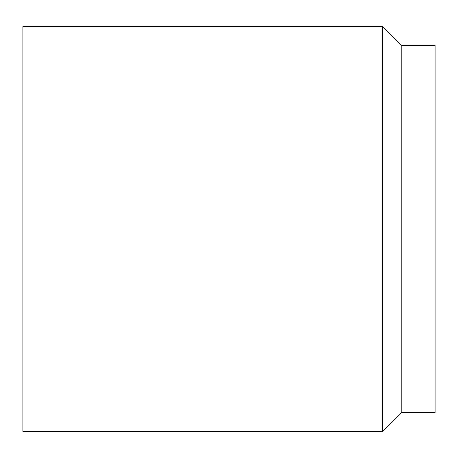 <?xml version="1.0" encoding="UTF-8"?>
<svg xmlns="http://www.w3.org/2000/svg" width="458" height="458" viewBox="0 0 458 458"><rect width="100%" height="100%" fill="white"/><g stroke="black" fill="none" stroke-linecap="round" stroke-linejoin="round"><path stroke-width="0.69" d="M401.191 45.348L401.191 412.652L435.1 412.652L435.1 45.348L401.191 45.348L382.447 26.61L382.447 431.39L22.9 431.39L22.9 26.61L382.447 26.61M401.191 412.652L382.447 431.39"/></g></svg>
